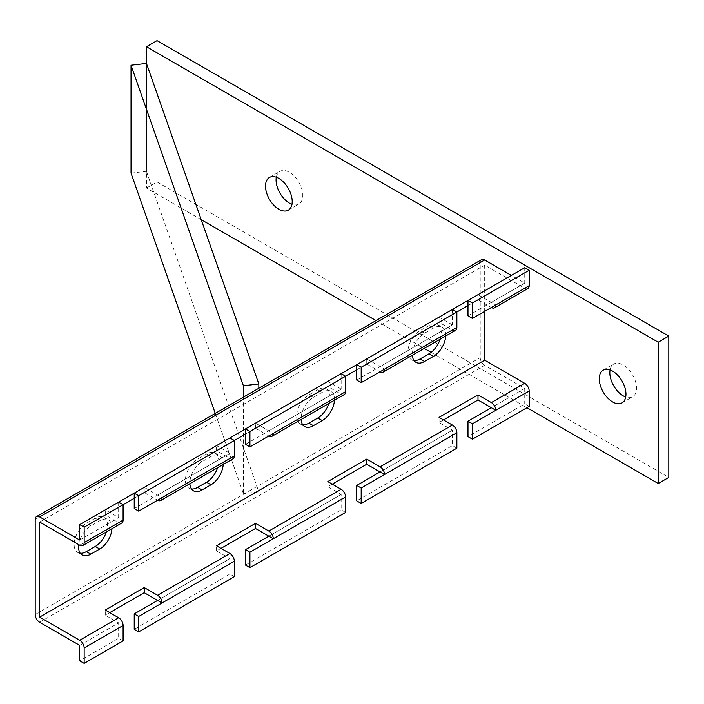 <?xml version="1.0" encoding="UTF-8"?>
<svg xmlns="http://www.w3.org/2000/svg" width="704" height="704" viewBox="0 0 704 704"><rect width="100%" height="100%" fill="white"/><g stroke="black" fill="none" stroke-linecap="round" stroke-linejoin="round"><path stroke-width="0.53" stroke-dasharray="3.52 2.64" d="M332.253 484.158L327.8 486.728L341.15 494.437L341.15 509.854L245.476 565.092M220.994 548.39L216.55 550.959L229.9 558.668L229.9 574.086L134.218 629.323M245.476 444.33L341.15 389.092L327.8 381.383L341.15 373.674L341.15 389.092L268.84 430.848L341.15 389.092M134.218 508.57L229.9 453.323L216.55 445.614L229.9 437.914L229.9 453.323L157.582 495.079L229.9 453.323M443.511 419.927L439.058 422.497L452.408 430.206L452.408 445.623L356.726 500.861M356.726 380.098L452.408 324.861L439.058 317.152L452.408 309.443L452.408 324.861L380.09 366.608L452.408 324.861M109.745 612.621L105.292 615.19L118.642 622.899L118.642 638.317L79.702 660.801M345.602 512.424L341.15 509.854M234.344 576.655L229.9 574.086M123.094 640.886L118.642 638.317M344.3 394.548A6.292 3.634 60 0 1 341.15 394.231L327.8 386.522L345.602 376.244M233.042 458.779A6.292 3.634 60 0 1 229.9 458.462L216.55 450.754L234.344 440.484M121.792 523.01A6.292 3.634 60 0 1 118.642 522.694L105.292 514.994L123.094 504.715M118.642 502.146L118.642 517.563L105.292 509.854L118.642 502.146M481.527 259.67A6.292 3.634 -120 0 0 480.225 262.557L480.225 357.623A6.292 3.634 -120 0 0 484.669 365.332L524.726 388.45L524.726 403.867L467.984 436.63M467.984 315.867L524.726 283.114L511.377 275.405M524.726 267.696L524.726 283.114L491.348 302.377L524.726 283.114M456.861 448.193L452.408 445.623M455.558 330.308A6.292 3.634 60 0 1 452.408 330L439.058 322.291L456.861 312.013M529.17 406.437L524.726 403.867M111.945 528.695A17.31 9.997 120 0 0 108.381 519.913A17.31 9.997 120 0 0 99.73 520.775L90.825 525.914A17.31 9.997 120 0 0 78.76 544.641M223.203 464.464A17.31 9.997 120 0 0 219.639 455.682A17.31 9.997 120 0 0 210.98 456.535L202.083 461.674A17.31 9.997 120 0 0 189.869 483.701M334.453 400.224A17.31 9.997 120 0 0 330.889 391.45A17.31 9.997 120 0 0 322.238 392.304L313.342 397.443A17.31 9.997 120 0 0 301.118 419.47M445.711 335.993A17.31 9.997 120 0 0 442.147 327.219A17.31 9.997 120 0 0 433.497 328.073L424.591 333.212A17.31 9.997 120 0 0 412.377 355.238M527.868 288.561A6.292 3.634 60 0 1 524.726 288.244L484.669 265.126L484.669 311.37M245.476 434.06L255.482 428.278L268.84 435.987L341.15 394.231M134.218 498.291L144.232 492.51L157.582 500.218L229.9 458.462M467.984 305.589L477.998 299.807L491.348 307.516L524.726 288.244M356.726 369.82L366.74 364.047L380.09 371.747L452.408 330M356.726 364.69L366.74 358.908L384.542 369.178M467.984 300.45L477.998 294.668L495.801 304.946M134.218 493.152L144.232 487.37L162.034 497.649M245.476 428.921L255.482 423.139L273.284 433.418M106.366 531.916A17.31 9.997 120 0 0 103.928 517.343A17.31 9.997 120 0 0 95.278 518.206L86.381 523.345A17.31 9.997 120 0 0 75.073 538.595A17.31 9.997 120 0 0 77.722 552.464A17.31 9.997 120 0 0 80.238 553.238M217.624 467.685A17.31 9.997 120 0 0 215.186 453.112A17.31 9.997 120 0 0 206.536 453.966L197.63 459.105A17.31 9.997 120 0 0 186.322 474.355A17.31 9.997 120 0 0 188.98 488.224A17.31 9.997 120 0 0 191.497 489.007M328.874 403.445A17.31 9.997 120 0 0 326.445 388.881A17.31 9.997 120 0 0 317.786 389.734L308.889 394.874A17.31 9.997 120 0 0 297.581 410.124A17.31 9.997 120 0 0 300.238 423.993A17.31 9.997 120 0 0 302.755 424.776M440.132 339.214A17.31 9.997 120 0 0 437.694 324.65A17.31 9.997 120 0 0 429.044 325.503L420.147 330.642A17.31 9.997 120 0 0 408.839 345.893A17.31 9.997 120 0 0 411.488 359.762A17.31 9.997 120 0 0 414.005 360.545M524.726 388.45L491.348 407.722L524.726 388.45M439.058 422.497L439.058 417.358M477.998 299.807L477.998 294.668M439.058 322.291L439.058 317.152M105.292 615.19L105.292 610.06M216.55 550.959L216.55 545.82M327.8 486.728L327.8 481.589M144.232 492.51L144.232 487.37M105.292 514.994L105.292 509.854M255.482 428.278L255.482 423.139M216.55 450.754L216.55 445.614M366.74 364.047L366.74 358.908M327.8 386.522L327.8 381.383M215.266 413.398L243.408 493.671L243.408 397.153M258.826 388.247L258.826 491.867L243.408 493.671M201.23 219.674L146.458 188.047L146.458 63.43L146.458 171.345L258.826 491.867M131.032 173.149L146.458 171.345M610.078 369.926A18.885 10.903 60 0 1 613.747 364.074A18.885 10.903 60 0 1 623.19 365.006A18.885 10.903 60 0 1 635.518 381.647A18.885 10.903 60 0 1 632.623 396.774A18.885 10.903 60 0 1 625.724 397.021M276.311 177.223A18.885 10.903 60 0 1 279.981 171.371A18.885 10.903 60 0 1 289.414 172.313A18.885 10.903 60 0 1 301.752 188.945A18.885 10.903 60 0 1 298.857 204.072A18.885 10.903 60 0 1 291.958 204.327M146.458 188.047L157.027 181.949L668.8 477.418M376.024 320.584L424.213 348.41M431.094 352.378L526.953 407.722M157.027 40.63L157.027 181.949M268.84 536.193L341.15 494.437L268.84 536.184M157.582 600.424L229.9 558.668L157.582 600.424M380.09 471.953L452.408 430.206L380.09 471.953M79.702 645.383L118.642 622.899L79.702 645.383M79.702 545.178L118.642 522.694M79.702 540.038L118.642 517.563M39.653 522.06L484.669 265.126M35.2 519.49L480.225 262.557M35.2 614.548L480.225 357.623M39.653 622.257L484.669 365.332M424.591 333.212L420.147 330.642M429.044 325.503L433.497 328.073M313.342 397.443L308.889 394.874M317.786 389.734L322.238 392.304M202.083 461.674L197.63 459.105M206.536 453.966L210.98 456.535M90.825 525.914L86.381 523.345M95.278 518.206L99.73 520.775M411.488 359.762L415.941 362.331M437.694 324.65L442.147 327.219M300.238 423.993L304.682 426.562M326.445 388.881L330.889 391.45M188.98 488.224L193.433 490.794M215.186 453.112L219.639 455.682M77.722 552.464L82.174 555.034M103.928 517.343L108.381 519.913M603.178 370.172L613.747 364.074M269.412 177.478L279.981 171.371M288.288 210.179L298.857 204.072M622.054 402.873L632.623 396.774"/><path stroke-width="1.06" d="M245.476 549.674L249.92 552.244L249.92 567.662L245.476 565.092L245.476 549.674L268.84 536.193L255.482 528.484L220.994 548.39M134.218 613.914L138.67 616.475L138.67 631.893L134.218 629.323L134.218 613.914L157.582 600.424L144.232 592.715L109.745 612.621M84.154 527.19L84.154 542.608L123.094 520.124L123.094 504.715L84.154 527.19L79.702 524.621L134.218 493.152L138.67 495.722L138.67 511.139L134.218 508.57L134.218 493.152L245.476 428.921L249.92 431.49L249.92 446.899L245.476 444.33L245.476 428.921L341.15 373.674L345.602 376.244L356.726 369.82M356.726 485.443L361.178 488.013L361.178 503.43L356.726 500.861L356.726 485.443L380.09 471.953L366.74 464.244L332.253 484.158M341.15 373.674L356.726 364.69L361.178 367.25L361.178 382.668L356.726 380.098L356.726 364.681L452.408 309.443L456.861 312.013L467.984 305.589M79.702 524.621L79.702 540.038L39.653 516.921A6.292 3.634 -120 0 0 36.502 516.604A6.292 3.634 -120 0 0 35.2 519.49L35.2 614.548A6.292 3.634 -120 0 0 39.653 622.257L79.702 645.383L79.702 660.801L84.154 663.37L123.094 640.886L123.094 625.469A6.292 3.634 60 0 0 118.642 617.76L105.292 610.06L144.232 587.576L157.582 595.285L229.9 553.529A6.292 3.634 60 0 1 234.344 561.238L234.344 576.655L138.67 631.893M249.92 567.662L345.602 512.424L345.602 497.006A6.292 3.634 60 0 0 341.15 489.298L327.8 481.589L366.74 459.105L380.09 466.814L452.408 425.066A6.292 3.634 60 0 1 456.861 432.775L456.861 448.193L361.178 503.43M249.92 552.244L273.284 538.754A6.292 3.634 -120 0 0 268.84 531.054L255.482 523.345L216.55 545.82L229.9 553.529M138.67 616.475L162.034 602.994A6.292 3.634 -120 0 0 157.582 595.285M84.154 542.608A6.292 3.634 60 0 1 82.852 545.494A6.292 3.634 60 0 1 79.702 545.178L39.653 522.06L39.653 617.118L79.702 640.244A6.292 3.634 60 0 1 84.154 647.953L84.154 663.37M268.84 435.987L268.84 435.987A6.292 3.634 -120 0 0 271.982 436.295A6.292 3.634 -120 0 0 273.284 433.418L345.602 391.662A6.292 3.634 60 0 1 344.3 394.548L271.982 436.295M157.582 500.218L157.582 500.218A6.292 3.634 -120 0 0 160.732 500.526A6.292 3.634 -120 0 0 162.034 497.649L234.344 455.893A6.292 3.634 60 0 1 233.042 458.779L160.732 500.526M123.094 520.124A6.292 3.634 60 0 1 121.792 523.01L82.852 545.494M345.602 391.662L345.602 376.244L249.92 431.49M249.92 446.899L273.284 433.418M234.344 455.893L234.344 440.484L245.476 434.06M138.67 495.722L234.344 440.484L229.9 437.914M138.67 511.139L162.034 497.649M118.642 502.146L123.094 504.715L134.218 498.291M467.984 421.212L472.437 423.782L472.437 439.199L467.984 436.63L467.984 421.212L491.348 407.722L477.998 400.013L443.511 419.927M452.408 309.443L467.984 300.45L472.437 303.019L472.437 318.437L467.984 315.867L467.984 300.45L524.726 267.696L529.17 270.266L529.17 285.674A6.292 3.634 60 0 1 527.868 288.561L494.498 307.833A6.292 3.634 -120 0 0 495.801 304.946L529.17 285.674M361.178 488.013L384.542 474.522A6.292 3.634 -120 0 0 380.09 466.814M380.09 371.747L380.09 371.747A6.292 3.634 -120 0 0 383.24 372.064A6.292 3.634 -120 0 0 384.542 369.178L456.861 327.43A6.292 3.634 60 0 1 455.558 330.308L383.24 372.064M361.178 382.668L384.542 369.178M456.861 327.43L456.861 312.013L361.178 367.25M472.437 439.199L529.17 406.437L529.17 391.019A6.292 3.634 60 0 0 524.726 383.31L484.669 360.193L484.669 311.37M472.437 423.782L495.801 410.291A6.292 3.634 -120 0 0 491.348 402.582L477.998 394.874L439.058 417.358L452.408 425.066M78.76 544.641A17.31 9.997 120 0 0 82.174 555.034A17.31 9.997 120 0 0 90.825 554.171L99.73 549.032A17.31 9.997 120 0 0 111.945 528.695M189.869 483.701A17.31 9.997 120 0 0 193.433 490.794A17.31 9.997 120 0 0 202.083 489.94L210.98 484.801A17.31 9.997 120 0 0 223.203 464.464M301.118 419.47A17.31 9.997 120 0 0 304.682 426.562A17.31 9.997 120 0 0 313.342 425.709L322.238 420.57A17.31 9.997 120 0 0 334.453 400.224M412.377 355.238A17.31 9.997 120 0 0 415.941 362.331A17.31 9.997 120 0 0 424.591 361.478L433.497 356.338A17.31 9.997 120 0 0 445.711 335.993M491.348 307.516L491.348 307.516A6.292 3.634 -120 0 0 494.498 307.833M472.437 318.437L495.801 304.946M472.437 303.019L529.17 270.266M511.377 275.405L484.669 259.987A6.292 3.634 -120 0 0 481.527 259.67L36.502 516.604M80.238 553.238A17.31 9.997 120 0 0 86.381 551.602L95.278 546.462A17.31 9.997 120 0 0 106.366 531.916M191.497 489.007A17.31 9.997 120 0 0 197.63 487.37L206.536 482.231A17.31 9.997 120 0 0 217.624 467.685M302.755 424.776A17.31 9.997 120 0 0 308.889 423.139L317.786 418A17.31 9.997 120 0 0 328.874 403.445M414.005 360.545A17.31 9.997 120 0 0 420.147 358.908L429.044 353.769A17.31 9.997 120 0 0 440.132 339.214M491.348 407.722L495.801 410.291L529.17 391.019M477.998 400.013L477.998 394.874M144.232 592.715L144.232 587.576M157.582 600.424L162.034 602.994L234.344 561.238M255.482 528.484L255.482 523.345M268.84 536.193L273.284 538.754L345.602 497.006M366.74 464.244L366.74 459.105M380.09 471.953L384.542 474.522L456.861 432.775M131.032 65.234L146.458 63.43L258.826 383.953L243.408 385.757L131.032 65.234L131.032 173.149L215.266 413.398M243.408 385.757L243.408 397.153M258.826 383.953L258.826 388.247M625.724 397.021A18.885 10.903 60 0 1 623.19 395.842A18.885 10.903 60 0 1 610.078 369.926M612.612 401.94A18.885 10.903 60 0 1 600.283 385.299A18.885 10.903 60 0 1 603.178 370.172A18.885 10.903 60 0 1 612.612 371.105A18.885 10.903 60 0 1 624.95 387.746A18.885 10.903 60 0 1 622.054 402.873A18.885 10.903 60 0 1 612.612 401.94M291.958 204.327A18.885 10.903 60 0 1 289.414 203.139A18.885 10.903 60 0 1 276.311 177.223M278.846 209.246A18.885 10.903 60 0 1 266.517 192.606A18.885 10.903 60 0 1 269.412 177.478A18.885 10.903 60 0 1 278.846 178.411A18.885 10.903 60 0 1 291.183 195.052A18.885 10.903 60 0 1 288.288 210.179A18.885 10.903 60 0 1 278.846 209.246M526.953 407.722L658.231 483.516L668.8 477.418L668.8 336.098L157.027 40.63L146.458 46.737L146.458 63.43M201.23 219.674L376.024 320.584M424.213 348.41L431.094 352.378M658.231 483.516L658.231 342.206L668.8 336.098M658.231 342.206L146.458 46.737M84.154 647.953L123.094 625.469M268.84 531.054L341.15 489.298M79.702 640.244L118.642 617.76M491.348 402.582L524.726 383.31M39.653 617.118L484.669 360.193L39.653 617.118M39.653 516.921L484.669 259.987M420.147 358.908L424.591 361.478M433.497 356.338L429.044 353.769M308.889 423.139L313.342 425.709M322.238 420.57L317.786 418M197.63 487.37L202.083 489.94M210.98 484.801L206.536 482.231M86.381 551.602L90.825 554.171M99.73 549.032L95.278 546.462"/></g></svg>
